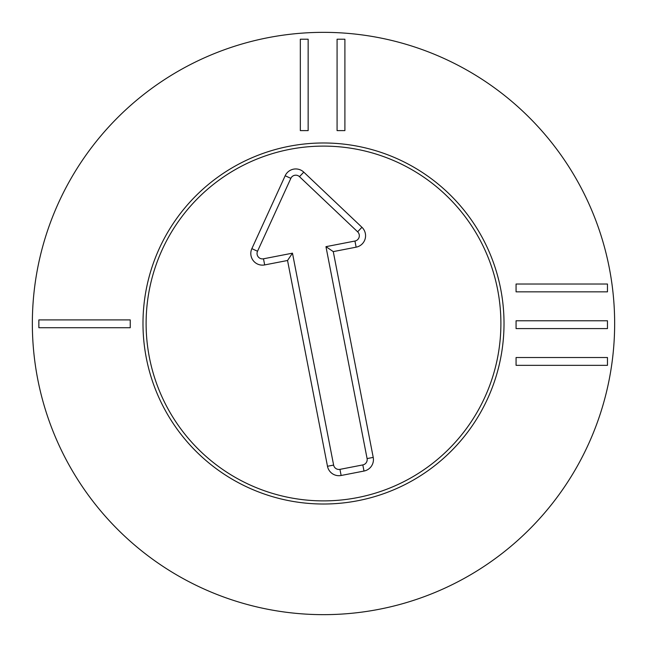 <?xml version="1.0" encoding="UTF-8"?>
<svg xmlns="http://www.w3.org/2000/svg" width="647" height="647" viewBox="0 0 647 647"><rect width="100%" height="100%" fill="white"/><g stroke="black" fill="none" stroke-linecap="round" stroke-linejoin="round"><path stroke-width="0.97" d="M516.071 284.025L607.468 284.025L607.468 291.837L516.071 291.837L516.071 284.025M516.071 320.775L607.468 320.775L607.468 328.587L516.071 328.587L516.071 320.775M516.071 357.524L607.468 357.524L607.468 365.337L516.071 365.337L516.071 357.524M344.9 39.216L344.9 130.613L337.079 130.613L337.079 39.216L344.9 39.216M308.15 39.216L308.15 130.613L300.329 130.613L300.329 39.216L308.15 39.216M38.86 319.909L130.249 319.909L130.249 327.722L38.86 327.722L38.86 319.909M142.987 323.5A180.513 180.513 0 0 1 413.757 167.169A180.513 180.513 0 0 1 413.757 479.831A180.513 180.513 0 0 1 142.987 323.5M614.65 323.5A291.15 291.15 0 0 1 177.925 575.644A291.15 291.15 0 0 1 177.925 71.356A291.15 291.15 0 0 1 614.65 323.5M357.306 497.64A177.391 177.391 0 0 0 457.413 207.153A177.391 177.391 0 0 0 155.79 265.707A177.391 177.391 0 0 0 357.306 497.64M367.092 458.586L325.959 246.669L354.944 241.04A5.402 5.402 0 0 0 357.637 231.812L299.48 176.671A5.402 5.402 0 0 0 290.843 178.346L257.538 251.246A5.402 5.402 0 0 0 263.483 258.8L292.476 253.171L333.617 465.08A5.402 5.402 0 0 0 339.95 469.358L362.813 464.918A5.402 5.402 0 0 0 367.092 458.586L373.222 457.397A11.646 11.646 0 0 1 364.002 471.048L341.139 475.488A11.646 11.646 0 0 1 327.487 466.277L287.543 260.49L264.68 264.922A11.646 11.646 0 0 1 251.861 248.65L285.165 175.758A11.646 11.646 0 0 1 303.775 172.142L361.932 227.283A11.646 11.646 0 0 1 356.133 247.17L333.27 251.61L373.222 457.397M333.27 251.61L325.959 246.669M287.543 260.49L292.476 253.171M356.133 247.17L354.944 241.04M361.932 227.283L357.637 231.812M303.775 172.142L299.48 176.671M285.165 175.758L290.843 178.346M251.861 248.65L257.538 251.246M264.68 264.922L263.483 258.8M327.487 466.277L333.617 465.08M341.139 475.488L339.95 469.358M364.002 471.048L362.813 464.918"/></g></svg>
